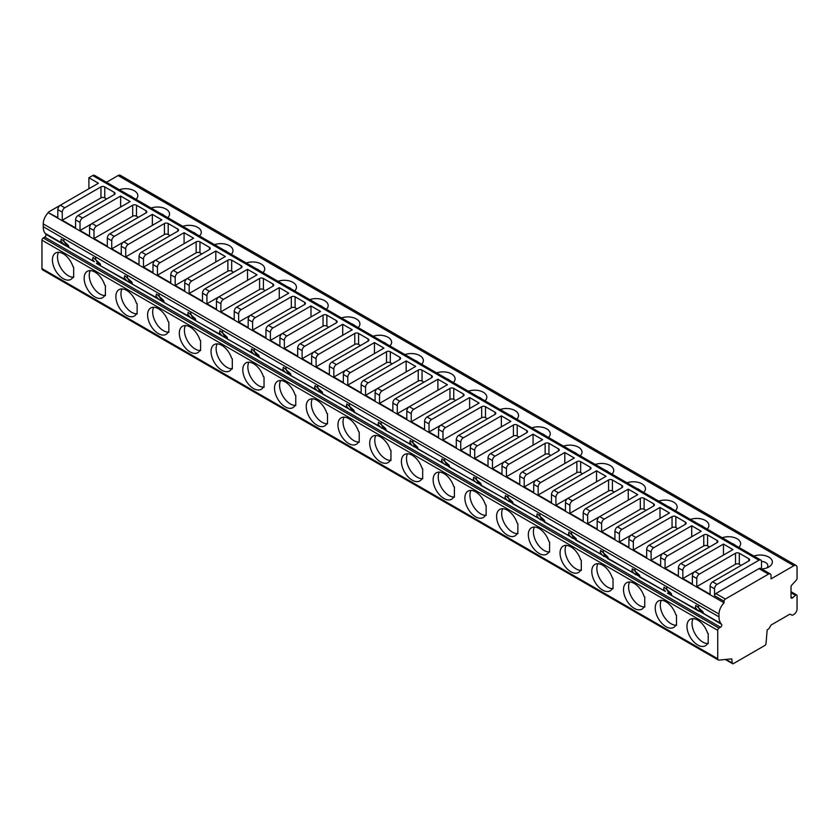 <?xml version="1.0" encoding="UTF-8"?>
<svg xmlns="http://www.w3.org/2000/svg" width="839" height="839" viewBox="0 0 839 839"><rect width="100%" height="100%" fill="white"/><g stroke="black" fill="none" stroke-linecap="round" stroke-linejoin="round"><path stroke-width="1.26" d="M770.286 573.949L760.774 568.454A3.587 2.077 120 0 0 758.98 568.632L715.824 593.54A1.793 1.038 120 0 0 714.555 595.742L724.078 601.238L724.078 602.842A10.771 6.219 120 0 0 719.002 614.064L719.002 616.864A17.944 10.362 120 0 0 720.9 623.482L721.603 624.384A1.793 1.038 -60 0 1 721.634 625.852A1.793 1.038 -60 0 1 720.523 627.247L719.002 628.128A1.793 1.038 120 0 0 717.733 630.33L717.733 658.751A2.695 1.552 120 0 0 718.289 659.989A2.695 1.552 120 0 0 718.876 660.115L731.765 658.856L732.206 662.999A1.793 1.038 120 0 0 732.573 663.68A1.793 1.038 120 0 0 733.464 663.586L764.749 645.527A1.793 1.038 120 0 0 766.017 643.482L767.192 629.827L768.304 629.187A1.793 1.038 120 0 0 769.216 628.233L770.674 625.695A1.793 1.038 -60 0 1 771.607 624.719L789.562 614.358A1.793 1.038 -60 0 1 790.422 614.284L791.89 615.134A1.793 1.038 120 0 0 791.901 615.134A1.793 1.038 120 0 0 792.803 615.05L793.872 614.431A4.489 2.59 120 0 0 797.05 608.936L797.05 595.795A1.793 1.038 120 0 0 796.683 594.966A1.793 1.038 120 0 0 795.466 595.291L792.603 597.819A1.793 1.038 -60 0 1 791.397 598.144A1.793 1.038 -60 0 1 791.02 597.316L791.02 586.839A1.793 1.038 -60 0 1 791.89 584.94L796.389 580.074A1.793 1.038 120 0 0 797.05 578.375L797.05 567.531A4.489 2.59 120 0 0 796.117 565.476A4.489 2.59 120 0 0 793.872 565.706L771.031 578.889L771.031 575.596A3.587 2.077 120 0 0 770.286 573.949A3.587 2.077 120 0 0 768.493 574.128L725.347 599.036A1.793 1.038 120 0 0 724.078 601.238M761.518 568.884L761.518 561.669A3.587 2.077 120 0 0 760.774 560.033A3.587 2.077 120 0 0 758.98 560.211L717.093 584.384A3.587 2.077 120 0 0 714.555 588.779L714.555 595.742M760.774 560.033L94.503 175.361A3.587 2.077 120 0 0 92.71 175.54L88.903 177.742L88.903 188.733M114.282 192.393L104.77 186.898A2.695 1.552 180 0 0 100.963 186.898L64.792 207.778A3.587 2.077 120 0 0 62.254 212.173L62.254 220.238L75.583 227.925L75.583 219.87A3.587 2.077 120 0 1 78.121 215.476L114.282 194.596A2.695 1.552 180 0 0 115.079 193.494A2.695 1.552 180 0 0 114.282 192.393L114.282 194.596M64.792 207.778L60.356 205.219L98.425 183.238L88.903 177.742M712.657 581.826L748.828 560.934A2.695 1.552 180 0 0 749.615 559.844A2.695 1.552 180 0 0 748.828 558.743L739.306 553.247A2.695 1.552 180 0 0 735.499 553.247L699.327 574.128A3.587 2.077 120 0 0 696.789 578.522L696.789 586.587L710.119 594.274L710.119 586.22A3.587 2.077 120 0 1 712.657 581.826L717.093 584.384M699.327 574.128L694.891 571.558L732.961 549.587L723.449 544.091L723.449 555.082M694.891 571.558A3.587 2.077 120 0 0 692.353 575.963L692.353 584.017L682.831 578.522L682.831 570.468A3.587 2.077 120 0 1 685.369 566.073L723.449 544.091M680.932 563.504L717.093 542.623A2.695 1.552 180 0 0 717.89 541.522A2.695 1.552 180 0 0 717.093 540.421L707.581 534.925A2.695 1.552 180 0 0 703.774 534.925L667.603 555.806A3.587 2.077 120 0 0 665.065 560.211L665.065 568.265L678.394 575.963L678.394 567.898A3.587 2.077 120 0 1 680.932 563.504L685.369 566.073M667.603 555.806L663.167 553.247L701.236 531.265L691.714 525.77L691.714 536.761M663.167 553.247A3.587 2.077 120 0 0 660.629 557.641L660.629 565.706L651.106 560.211L651.106 552.146A3.587 2.077 120 0 1 653.644 547.752L691.714 525.77M649.208 545.182L685.369 524.302A2.695 1.552 180 0 0 686.155 523.2A2.695 1.552 180 0 0 685.369 522.11L675.856 516.614A2.695 1.552 180 0 0 672.049 516.614L635.878 537.495A3.587 2.077 120 0 0 633.34 541.889L633.34 549.954L646.67 557.641L646.67 549.587A3.587 2.077 120 0 1 649.208 545.182L653.644 547.752M635.878 537.495L631.431 534.925L669.512 512.944L659.989 507.448L659.989 518.439M631.431 534.925A3.587 2.077 120 0 0 628.893 539.32L628.893 547.385L619.381 541.889L619.381 533.835A3.587 2.077 120 0 1 621.919 529.43L659.989 507.448M617.473 526.871L653.644 505.99A2.695 1.552 180 0 0 654.43 504.889A2.695 1.552 180 0 0 653.644 503.788L644.121 498.293A2.695 1.552 180 0 0 640.314 498.293L604.153 519.173A3.587 2.077 120 0 0 601.615 523.567L601.615 531.632L614.935 539.32L614.935 531.265A3.587 2.077 120 0 1 617.473 526.871L621.919 529.43M604.153 519.173L599.707 516.614L637.776 494.632L628.264 489.137L628.264 500.128M599.707 516.614A3.587 2.077 120 0 0 597.169 521.009L597.169 529.063L587.657 523.567L587.657 515.513A3.587 2.077 120 0 1 590.195 511.119L628.264 489.137M585.748 508.549L621.919 487.669A2.695 1.552 180 0 0 622.706 486.568A2.695 1.552 180 0 0 621.919 485.477L612.397 479.981A2.695 1.552 180 0 0 608.59 479.981L572.429 500.862A3.587 2.077 120 0 0 569.88 505.256L569.88 513.311L583.21 521.009L583.21 512.944A3.587 2.077 120 0 1 585.748 508.549L590.195 511.119M572.429 500.862L567.982 498.293L606.052 476.311L596.539 470.815L596.539 481.806M567.982 498.293A3.587 2.077 120 0 0 565.444 502.687L565.444 510.752L555.921 505.256L555.921 497.191A3.587 2.077 120 0 1 558.459 492.797L596.539 470.815M554.023 490.238L590.195 469.358A2.695 1.552 180 0 0 590.981 468.256A2.695 1.552 180 0 0 590.195 467.155L580.672 461.66A2.695 1.552 180 0 0 576.865 461.66L540.694 482.54A3.587 2.077 120 0 0 538.156 486.935L538.156 495L551.485 502.687L551.485 494.632A3.587 2.077 120 0 1 554.023 490.238L558.459 492.797M540.694 482.54L536.257 479.981L574.327 458L564.804 452.504L564.804 463.495M536.257 479.981A3.587 2.077 120 0 0 533.719 484.376L533.719 492.43L524.197 486.935L524.197 478.88A3.587 2.077 120 0 1 526.735 474.486L564.804 452.504M522.298 471.917L558.459 451.036A2.695 1.552 180 0 0 559.256 449.935A2.695 1.552 180 0 0 558.459 448.834L548.947 443.338A2.695 1.552 180 0 0 545.14 443.338L508.969 464.219A3.587 2.077 120 0 0 506.431 468.623L506.431 476.678L519.761 484.376L519.761 476.311A3.587 2.077 120 0 1 522.298 471.917L526.735 474.486M508.969 464.219L504.533 461.66L542.602 439.678L533.08 434.183L533.08 445.173M504.533 461.66A3.587 2.077 120 0 0 501.995 466.054L501.995 474.119L492.472 468.623L492.472 460.559A3.587 2.077 120 0 1 495.01 456.164L533.08 434.183M490.563 453.595L526.735 432.714A2.695 1.552 180 0 0 527.521 431.624A2.695 1.552 180 0 0 526.735 430.522L517.223 425.027A2.695 1.552 180 0 0 513.416 425.027L477.244 445.908A3.587 2.077 120 0 0 474.706 450.302L474.706 458.367L488.025 466.054L488.025 458A3.587 2.077 120 0 1 490.563 453.595L495.01 456.164M501.355 415.861L463.285 437.843A3.587 2.077 120 0 0 460.747 442.247L460.747 450.302L510.878 421.356L501.355 415.861L501.355 426.852M458.839 435.284L495.01 414.403A2.695 1.552 180 0 0 495.797 413.302A2.695 1.552 180 0 0 495.01 412.201L485.487 406.705A2.695 1.552 180 0 0 481.68 406.705L445.519 427.586A3.587 2.077 120 0 0 442.982 431.98L442.982 440.045L456.301 447.743L456.301 439.678A3.587 2.077 120 0 1 458.839 435.284L463.285 437.843M445.519 427.586L441.073 425.027L479.142 403.045L469.63 397.55L469.63 408.541M441.073 425.027A3.587 2.077 120 0 0 438.535 429.421L438.535 437.476L429.023 431.98L429.023 423.926A3.587 2.077 120 0 1 431.561 419.531L469.63 397.55M427.114 416.962L463.285 396.081A2.695 1.552 180 0 0 464.072 394.98A2.695 1.552 180 0 0 463.285 393.89L453.763 388.394A2.695 1.552 180 0 0 449.956 388.394L413.784 409.275A3.587 2.077 120 0 0 411.246 413.669L411.246 421.723L424.576 429.421L424.576 421.356A3.587 2.077 120 0 1 427.114 416.962L431.561 419.531M437.906 379.228L399.825 401.21A3.587 2.077 120 0 0 397.287 405.604L397.287 413.669L447.418 384.723L437.906 379.228L437.906 390.219M395.389 398.651L431.561 377.77A2.695 1.552 180 0 0 432.347 376.669A2.695 1.552 180 0 0 431.561 375.568L422.038 370.072A2.695 1.552 180 0 0 418.231 370.072L382.06 390.953A3.587 2.077 120 0 0 379.522 395.347L379.522 403.412L392.851 411.1L392.851 403.045A3.587 2.077 120 0 1 395.389 398.651L399.825 401.21M406.17 360.917L368.101 382.899A3.587 2.077 120 0 0 365.563 387.293L365.563 395.347L415.693 366.412L406.17 360.917L406.17 371.908M363.665 380.329L399.825 359.449A2.695 1.552 180 0 0 400.623 358.347A2.695 1.552 180 0 0 399.825 357.246L390.313 351.751A2.695 1.552 180 0 0 386.506 351.751L350.335 372.642A3.587 2.077 120 0 0 347.797 377.036L347.797 385.091L361.127 392.788L361.127 384.723A3.587 2.077 120 0 1 363.665 380.329L368.101 382.899M350.335 372.642L345.899 370.072L383.968 348.091L374.446 342.595L374.446 353.586M345.899 370.072A3.587 2.077 120 0 0 343.35 374.467L343.35 382.532L333.838 377.036L333.838 368.971A3.587 2.077 120 0 1 336.376 364.577L374.446 342.595M331.929 362.018L368.101 341.127A2.695 1.552 180 0 0 368.887 340.036A2.695 1.552 180 0 0 368.101 338.935L358.589 333.44A2.695 1.552 180 0 0 354.782 333.44L318.61 354.32A3.587 2.077 120 0 0 316.072 358.714L316.072 366.779L329.391 374.467L329.391 366.412A3.587 2.077 120 0 1 331.929 362.018L336.376 364.577M342.721 324.284L304.651 346.255A3.587 2.077 120 0 0 302.113 350.66L302.113 358.714L352.244 329.779L342.721 324.284L342.721 335.264M300.205 343.696L336.376 322.816A2.695 1.552 180 0 0 337.163 321.715A2.695 1.552 180 0 0 336.376 320.613L326.853 315.118A2.695 1.552 180 0 0 323.046 315.118L286.886 335.999A3.587 2.077 120 0 0 284.348 340.403L284.348 348.458L297.667 356.156L297.667 348.091A3.587 2.077 120 0 1 300.205 343.696L304.651 346.255M310.996 305.962L272.927 327.944A3.587 2.077 120 0 0 270.389 332.338L270.389 340.403L320.508 311.458L310.996 305.962L310.996 316.953M268.48 325.375L304.651 304.494A2.695 1.552 180 0 0 305.438 303.393A2.695 1.552 180 0 0 304.651 302.302L295.129 296.807A2.695 1.552 180 0 0 291.322 296.807L255.15 317.687A3.587 2.077 120 0 0 252.612 322.082L252.612 330.136L265.942 337.834L265.942 329.779A3.587 2.077 120 0 1 268.48 325.375L272.927 327.944M255.15 317.687L250.714 315.118L288.784 293.136L279.272 287.641L279.272 298.632M250.714 315.118A3.587 2.077 120 0 0 248.176 319.512L248.176 327.577L238.654 322.082L238.654 314.017A3.587 2.077 120 0 1 241.192 309.622L279.272 287.641M236.755 307.064L272.927 286.183A2.695 1.552 180 0 0 273.713 285.082A2.695 1.552 180 0 0 272.927 283.981L263.404 278.485A2.695 1.552 180 0 0 259.597 278.485L223.426 299.366A3.587 2.077 120 0 0 220.888 303.76L220.888 311.825L234.217 319.512L234.217 311.458A3.587 2.077 120 0 1 236.755 307.064L241.192 309.622M247.536 269.329L209.467 291.311A3.587 2.077 120 0 0 206.929 295.706L206.929 303.76L257.059 274.825L247.536 269.329L247.536 280.32M205.031 288.742L241.192 267.861A2.695 1.552 180 0 0 241.989 266.76A2.695 1.552 180 0 0 241.192 265.659L231.679 260.163A2.695 1.552 180 0 0 227.872 260.163L191.701 281.055A3.587 2.077 120 0 0 189.163 285.449L189.163 293.503L202.493 301.201L202.493 293.136A3.587 2.077 120 0 1 205.031 288.742L209.467 291.311M215.812 251.008L177.742 272.99A3.587 2.077 120 0 0 175.204 277.384L175.204 285.449L225.334 256.503L215.812 251.008L215.812 261.999M173.295 270.431L209.467 249.54A2.695 1.552 180 0 0 210.253 248.449A2.695 1.552 180 0 0 209.467 247.348L199.955 241.852A2.695 1.552 180 0 0 196.148 241.852L159.976 262.733A3.587 2.077 120 0 0 157.438 267.127L157.438 275.192L170.757 282.879L170.757 274.825A3.587 2.077 120 0 1 173.295 270.431L177.742 272.99M159.976 262.733L155.53 260.163L193.61 238.192L184.087 232.697L184.087 243.688M155.53 260.163A3.587 2.077 120 0 0 152.992 264.568L152.992 272.623L143.479 267.127L143.479 259.073A3.587 2.077 120 0 1 146.017 254.668L184.087 232.697M141.571 252.109L177.742 231.228A2.695 1.552 180 0 0 178.529 230.127A2.695 1.552 180 0 0 177.742 229.026L168.22 223.531A2.695 1.552 180 0 0 164.413 223.531L128.252 244.411A3.587 2.077 120 0 0 125.714 248.816L125.714 256.87L139.033 264.568L139.033 256.503A3.587 2.077 120 0 1 141.571 252.109L146.017 254.668M152.362 214.375L114.282 236.357A3.587 2.077 120 0 0 111.744 240.751L111.744 248.816L161.875 219.87L152.362 214.375L152.362 225.366M109.846 233.787L146.017 212.907A2.695 1.552 180 0 0 146.804 211.806A2.695 1.552 180 0 0 146.017 210.715L136.495 205.219A2.695 1.552 180 0 0 132.688 205.219L96.516 226.1A3.587 2.077 120 0 0 93.978 230.494L93.978 238.559L107.308 246.247L107.308 238.192A3.587 2.077 120 0 1 109.846 233.787L114.282 236.357M96.516 226.1L92.08 223.531L130.15 201.549L120.638 196.053L120.638 207.044M92.08 223.531A3.587 2.077 120 0 0 89.542 227.925L89.542 235.99L80.02 230.494L80.02 222.429A3.587 2.077 120 0 1 82.558 218.035L120.638 196.053M62.254 220.238L100.963 197.889A2.695 1.552 0 0 1 104.77 197.889L106.668 198.99M477.244 445.908L472.797 443.338A3.587 2.077 120 0 0 470.26 447.743L470.26 455.797L460.747 450.302M413.784 409.275L409.348 406.705A3.587 2.077 120 0 0 406.81 411.1L406.81 419.164L397.287 413.669M382.06 390.953L377.623 388.394A3.587 2.077 120 0 0 375.085 392.788L375.085 400.843L365.563 395.347M318.61 354.32L314.164 351.751A3.587 2.077 120 0 0 311.626 356.156L311.626 364.21L302.113 358.714M286.886 335.999L282.439 333.44A3.587 2.077 120 0 0 279.901 337.834L279.901 345.899L270.389 340.403M223.426 299.366L218.989 296.807A3.587 2.077 120 0 0 216.452 301.201L216.452 309.255L206.929 303.76M191.701 281.055L187.254 278.485A3.587 2.077 120 0 0 184.716 282.879L184.716 290.944L175.204 285.449M128.252 244.411L123.805 241.852A3.587 2.077 120 0 0 121.267 246.247L121.267 254.311L111.744 248.816M60.356 205.219A3.587 2.077 120 0 0 57.818 209.614L57.818 217.668L48.295 212.676L724.078 602.842M696.789 586.587L735.499 564.238L735.499 553.247M741.215 565.339L739.306 564.238A2.695 1.552 0 0 0 735.499 564.238M725.997 659.423L732.206 662.999M48.295 212.676A10.771 6.219 120 0 0 43.219 223.898L43.219 226.698A17.944 10.362 120 0 0 45.128 233.326L45.82 234.228A1.793 1.038 -60 0 1 45.851 235.696A1.793 1.038 -60 0 1 44.74 237.091L43.219 237.972A1.793 1.038 120 0 0 41.95 240.164L41.95 268.595A2.695 1.552 120 0 0 42.506 269.822L718.289 659.989M675.846 614.788A15.259 8.81 -120 0 0 658.395 601.028A15.259 8.81 -120 0 0 658.395 618.647A15.259 8.81 -120 0 0 673.644 627.457A15.259 8.81 -120 0 0 675.846 625.045L676.486 625.422L676.486 615.155L675.846 614.788M644.121 596.477A15.259 8.81 -120 0 0 626.66 582.717A15.259 8.81 -120 0 0 626.66 600.325A15.259 8.81 -120 0 0 641.919 609.135A15.259 8.81 -120 0 0 644.121 606.733L644.761 607.1L644.761 596.844L644.121 596.477M612.397 578.155A15.259 8.81 -120 0 0 594.935 564.395A15.259 8.81 -120 0 0 594.935 582.014A15.259 8.81 -120 0 0 610.194 590.824A15.259 8.81 -120 0 0 612.397 588.412L613.036 588.779L613.036 578.522L612.397 578.155M580.672 559.833A15.259 8.81 -120 0 0 563.21 546.084A15.259 8.81 -120 0 0 563.21 563.693A15.259 8.81 -120 0 0 578.47 572.502A15.259 8.81 -120 0 0 580.672 570.101L581.312 570.468L581.312 560.211L580.672 559.833M548.937 541.522A15.259 8.81 -120 0 0 531.486 527.762A15.259 8.81 -120 0 0 531.486 545.381A15.259 8.81 -120 0 0 546.734 554.18A15.259 8.81 -120 0 0 548.937 551.779L549.576 552.146L549.576 541.889L548.937 541.522M517.212 523.2A15.259 8.81 -120 0 0 499.761 509.441A15.259 8.81 -120 0 0 499.761 527.06A15.259 8.81 -120 0 0 515.01 535.869A15.259 8.81 -120 0 0 517.212 533.457L517.852 533.835L517.852 523.567L517.212 523.2M485.487 504.889A15.259 8.81 -120 0 0 468.026 491.13A15.259 8.81 -120 0 0 468.026 508.738A15.259 8.81 -120 0 0 483.285 517.548A15.259 8.81 -120 0 0 485.487 515.146L486.127 515.513L486.127 505.256L485.487 504.889M453.763 486.568A15.259 8.81 -120 0 0 436.301 472.808A15.259 8.81 -120 0 0 436.301 490.427A15.259 8.81 -120 0 0 451.56 499.236A15.259 8.81 -120 0 0 453.763 496.824L454.402 497.191L454.402 486.935L453.763 486.568M422.038 468.246A15.259 8.81 -120 0 0 404.576 454.497A15.259 8.81 -120 0 0 404.576 472.105A15.259 8.81 -120 0 0 419.836 480.915A15.259 8.81 -120 0 0 422.038 478.513L422.678 478.88L422.678 468.623L422.038 468.246M390.303 449.935A15.259 8.81 -120 0 0 372.852 436.175A15.259 8.81 -120 0 0 372.852 453.794A15.259 8.81 -120 0 0 388.1 462.604A15.259 8.81 -120 0 0 390.303 460.192L390.943 460.559L390.943 450.302L390.303 449.935M358.578 431.613A15.259 8.81 -120 0 0 341.116 417.853A15.259 8.81 -120 0 0 341.116 435.472A15.259 8.81 -120 0 0 356.376 444.282A15.259 8.81 -120 0 0 358.578 441.87L359.218 442.247L359.218 431.991L358.578 431.613M326.853 413.302A15.259 8.81 -120 0 0 309.392 399.542A15.259 8.81 -120 0 0 309.392 417.161A15.259 8.81 -120 0 0 324.651 425.96A15.259 8.81 -120 0 0 326.853 423.559L327.493 423.926L327.493 413.669L326.853 413.302M295.129 394.98A15.259 8.81 -120 0 0 277.667 381.221A15.259 8.81 -120 0 0 277.667 398.84A15.259 8.81 -120 0 0 292.926 407.649A15.259 8.81 -120 0 0 295.129 405.237L295.768 405.604L295.768 395.347L295.129 394.98M263.394 376.669A15.259 8.81 -120 0 0 245.942 362.909A15.259 8.81 -120 0 0 245.942 380.518A15.259 8.81 -120 0 0 261.191 389.327A15.259 8.81 -120 0 0 263.394 386.926L264.033 387.293L264.033 377.036L263.394 376.669M231.669 358.347A15.259 8.81 -120 0 0 214.218 344.588A15.259 8.81 -120 0 0 214.218 362.207A15.259 8.81 -120 0 0 229.467 371.016A15.259 8.81 -120 0 0 231.669 368.604L232.309 368.971L232.309 358.714L231.669 358.347M199.944 340.026A15.259 8.81 -120 0 0 182.483 326.277A15.259 8.81 -120 0 0 182.483 343.885A15.259 8.81 -120 0 0 197.742 352.695A15.259 8.81 -120 0 0 199.944 350.283L200.584 350.66L200.584 340.403L199.944 340.026M168.22 321.715A15.259 8.81 -120 0 0 150.758 307.955A15.259 8.81 -120 0 0 150.758 325.574A15.259 8.81 -120 0 0 166.017 334.373A15.259 8.81 -120 0 0 168.22 331.971L168.859 332.338L168.859 322.082L168.22 321.715M136.495 303.393A15.259 8.81 -120 0 0 119.033 289.633A15.259 8.81 -120 0 0 119.033 307.252A15.259 8.81 -120 0 0 134.292 316.062A15.259 8.81 -120 0 0 136.495 313.65L137.135 314.027L137.135 303.76L136.495 303.393M104.76 285.082A15.259 8.81 -120 0 0 87.308 271.322A15.259 8.81 -120 0 0 87.308 288.931A15.259 8.81 -120 0 0 102.557 297.74A15.259 8.81 -120 0 0 104.76 295.338L105.399 295.706L105.399 285.449L104.76 285.082M73.035 266.76A15.259 8.81 -120 0 0 55.584 253A15.259 8.81 -120 0 0 55.584 270.619A15.259 8.81 -120 0 0 70.833 279.429A15.259 8.81 -120 0 0 73.035 277.017L73.675 277.384L73.675 267.127L73.035 266.76M707.571 643.366A15.259 8.81 -120 0 1 705.368 645.768A15.259 8.81 -120 0 1 690.119 636.969A15.259 8.81 -120 0 1 690.119 619.35A15.259 8.81 -120 0 1 707.571 633.109L708.21 633.476L708.21 643.733L707.571 643.366L708.21 642.999M698.384 605.685A5.38 3.104 -120 0 0 698.384 605.706A5.38 3.104 -120 0 0 703.313 612.753M693.087 618.637A15.259 8.81 -120 0 0 695.195 634.032A15.259 8.81 -120 0 0 707.476 643.555M721.603 624.384L697.199 609.796L695.384 607.436L695.814 605.359L702.998 611.83L703.365 613.351L720.9 623.482M94.388 261.768L64.666 245.114L60.838 241.087L61.268 239.021L68.452 245.481L68.829 247.012L68.221 247.159L94.388 261.768L92.573 259.408L93.003 257.332L100.187 263.803L100.554 265.323L99.946 265.481L126.112 280.079L124.298 277.719L124.728 275.653L131.912 282.114L132.289 283.645L131.671 283.802L157.837 298.401L156.023 296.041L156.453 293.965L163.636 300.435L164.014 301.956L163.406 302.113L189.572 316.712L187.747 314.352L188.177 312.286L195.361 318.757L195.739 320.278L195.13 320.435L221.297 335.034L219.472 332.674L219.902 330.608L227.086 337.068L227.463 338.599L226.855 338.746L253.021 353.345L251.207 350.996L251.637 348.919L258.821 355.39L259.188 356.911L258.58 357.068L284.746 371.667L282.932 369.307L283.362 367.241L290.546 373.701L290.923 375.232L290.315 375.379L316.471 389.988L314.656 387.628L315.086 385.552L322.27 392.023L322.648 393.543L322.04 393.701L348.206 408.299L346.381 405.94L346.811 403.874L353.995 410.334L354.373 411.865L353.764 412.022L379.931 426.621L378.106 424.261L378.536 422.185L385.73 428.656L386.097 430.187L385.489 430.334L411.655 444.932L409.841 442.573L410.271 440.506L417.455 446.977L417.822 448.498L417.214 448.655L443.38 463.254L441.566 460.894L441.996 458.828L449.18 465.288L449.557 466.82L448.949 466.966L475.105 481.576L473.29 479.216L473.72 477.139L480.904 483.61L481.282 485.131L480.674 485.288L506.84 499.887L505.015 497.527L505.445 495.461L512.629 501.921L513.007 503.452L512.398 503.61L538.565 518.208L536.75 515.849L537.17 513.772L544.364 520.243L544.731 521.774L544.123 521.921L570.289 536.52L568.475 534.16L568.905 532.094L576.089 538.565L576.456 540.085L575.848 540.243L602.014 554.841L600.2 552.481L600.63 550.415L607.814 556.876L608.191 558.407L607.583 558.554L633.739 573.163L631.924 570.803L632.354 568.727L639.538 575.197L639.916 576.718L639.308 576.875L665.474 591.474L663.649 589.114L664.079 587.048L671.263 593.509L671.64 595.04L671.032 595.197L697.199 609.796M60.324 205.23L48.295 212.173M796.117 565.476L120.334 175.32A4.489 2.59 120 0 0 118.089 175.54L106.459 182.262M665.474 591.474L96.391 263.425M633.739 573.163L635.752 574.82M602.014 554.841L604.028 556.509M570.289 536.52L572.292 538.187M538.565 518.208L540.568 519.876M506.84 499.887L508.843 501.554M475.105 481.576L477.118 483.233M443.38 463.254L445.394 464.921M411.655 444.932L413.658 446.6M379.931 426.621L381.934 428.289M348.206 408.299L350.209 409.967M316.471 389.988L318.484 391.645M284.746 371.667L286.76 373.334M253.021 353.345L255.025 355.012M221.297 335.034L223.3 336.701M189.572 316.712L191.575 318.38M157.837 298.401L159.85 300.058M126.112 280.079L128.126 281.747M699.202 611.453L667.477 593.142M666.648 587.363A5.38 3.104 -120 0 0 666.648 587.384A5.38 3.104 -120 0 0 671.578 594.432M63.837 239.335A5.38 3.104 -120 0 0 63.837 239.356A5.38 3.104 -120 0 0 68.767 246.404M58.552 252.287A15.259 8.81 -120 0 0 60.66 267.683A15.259 8.81 -120 0 0 72.941 277.206M73.035 277.017L73.675 276.65M95.573 257.657A5.38 3.104 -120 0 0 95.573 257.667A5.38 3.104 -120 0 0 100.502 264.715M90.276 270.609A15.259 8.81 -120 0 0 92.384 286.005A15.259 8.81 -120 0 0 104.665 295.527M104.76 295.338L105.399 294.961M127.297 275.968A5.38 3.104 -120 0 0 127.297 275.989A5.38 3.104 -120 0 0 132.226 283.037M122.001 288.92A15.259 8.81 -120 0 0 124.109 304.326A15.259 8.81 -120 0 0 136.39 313.838M136.495 313.65L137.135 313.283M159.022 294.29A5.38 3.104 -120 0 0 159.022 294.311A5.38 3.104 -120 0 0 163.951 301.358M153.736 307.242A15.259 8.81 -120 0 0 155.834 322.637A15.259 8.81 -120 0 0 168.115 332.16M168.22 331.971L168.859 331.604M190.747 312.601A5.38 3.104 -120 0 0 190.747 312.622A5.38 3.104 -120 0 0 195.676 319.669M185.461 325.563A15.259 8.81 -120 0 0 187.558 340.959A15.259 8.81 -120 0 0 199.85 350.471M199.944 350.283L200.584 349.915M222.471 330.923A5.38 3.104 -120 0 0 222.471 330.944A5.38 3.104 -120 0 0 227.4 337.991M217.186 343.875A15.259 8.81 -120 0 0 219.294 359.27A15.259 8.81 -120 0 0 231.574 368.793M231.669 368.604L232.309 368.237M254.207 349.244A5.38 3.104 -120 0 0 254.207 349.255A5.38 3.104 -120 0 0 259.136 356.302M248.91 362.196A15.259 8.81 -120 0 0 251.018 377.592A15.259 8.81 -120 0 0 263.299 387.115M263.394 386.926L264.033 386.548M285.931 367.555A5.38 3.104 -120 0 0 285.931 367.576A5.38 3.104 -120 0 0 290.86 374.624M280.646 380.507A15.259 8.81 -120 0 0 282.743 395.903A15.259 8.81 -120 0 0 295.024 405.426M295.129 405.237L295.768 404.87M317.656 385.877A5.38 3.104 -120 0 0 317.656 385.898A5.38 3.104 -120 0 0 322.585 392.946M312.37 398.829A15.259 8.81 -120 0 0 314.468 414.225A15.259 8.81 -120 0 0 326.749 423.747M326.853 423.559L327.493 423.192M349.381 404.188A5.38 3.104 -120 0 0 349.381 404.209A5.38 3.104 -120 0 0 354.31 411.257M344.095 417.151A15.259 8.81 -120 0 0 346.192 432.546A15.259 8.81 -120 0 0 358.484 442.059M358.578 441.87L359.218 441.503M381.105 422.51A5.38 3.104 -120 0 0 381.105 422.531A5.38 3.104 -120 0 0 386.045 429.578M375.82 435.462A15.259 8.81 -120 0 0 377.928 450.858A15.259 8.81 -120 0 0 390.208 460.38M390.303 460.192L390.943 459.824M412.84 440.832A5.38 3.104 -120 0 0 412.84 440.842A5.38 3.104 -120 0 0 417.77 447.89M407.544 453.784A15.259 8.81 -120 0 0 409.652 469.179A15.259 8.81 -120 0 0 421.933 478.702M422.038 478.513L422.678 478.136M444.565 459.143A5.38 3.104 -120 0 0 444.565 459.164A5.38 3.104 -120 0 0 449.494 466.211M439.279 472.095A15.259 8.81 -120 0 0 441.377 487.49A15.259 8.81 -120 0 0 453.658 497.013M453.763 496.824L454.402 496.457M476.29 477.464A5.38 3.104 -120 0 0 476.29 477.485A5.38 3.104 -120 0 0 481.219 484.523M471.004 490.416A15.259 8.81 -120 0 0 473.102 505.812A15.259 8.81 -120 0 0 485.382 515.335M485.487 515.146L486.127 514.779M508.014 495.776A5.38 3.104 -120 0 0 508.014 495.797A5.38 3.104 -120 0 0 512.944 502.844M502.729 508.728A15.259 8.81 -120 0 0 504.837 524.134A15.259 8.81 -120 0 0 517.118 533.646M517.212 533.457L517.852 533.09M539.75 514.097A5.38 3.104 -120 0 0 539.75 514.118A5.38 3.104 -120 0 0 544.679 521.166M534.453 527.049A15.259 8.81 -120 0 0 536.561 542.445A15.259 8.81 -120 0 0 548.842 551.968M548.937 551.779L549.576 551.412M571.474 532.419A5.38 3.104 -120 0 0 571.474 532.429A5.38 3.104 -120 0 0 576.403 539.477M566.178 545.371A15.259 8.81 -120 0 0 568.286 560.767A15.259 8.81 -120 0 0 580.567 570.289M580.672 570.101L581.312 569.723M603.199 550.73A5.38 3.104 -120 0 0 603.199 550.751A5.38 3.104 -120 0 0 608.128 557.799M597.913 563.682A15.259 8.81 -120 0 0 600.011 579.078A15.259 8.81 -120 0 0 612.292 588.6M612.397 588.412L613.036 588.045M634.924 569.052A5.38 3.104 -120 0 0 634.924 569.062A5.38 3.104 -120 0 0 639.853 576.11M629.638 582.004A15.259 8.81 -120 0 0 631.736 597.399A15.259 8.81 -120 0 0 644.027 606.922M644.121 606.733L644.761 606.366M661.363 600.315A15.259 8.81 -120 0 0 663.471 615.721A15.259 8.81 -120 0 0 675.752 625.233M675.846 625.045L676.486 624.677M722.19 537.757A12.113 6.995 180 0 1 737.082 538.774A12.113 6.995 180 0 1 738.855 547.374M690.466 519.435A12.113 6.995 180 0 1 705.358 520.463A12.113 6.995 180 0 1 707.13 529.052M658.741 501.124A12.113 6.995 180 0 1 673.633 502.142A12.113 6.995 180 0 1 675.395 510.741M627.016 482.803A12.113 6.995 180 0 1 641.908 483.82A12.113 6.995 180 0 1 643.67 492.42M595.291 464.491A12.113 6.995 180 0 1 610.184 465.509A12.113 6.995 180 0 1 611.946 474.108M563.556 446.17A12.113 6.995 180 0 1 578.449 447.187A12.113 6.995 180 0 1 580.221 455.787M531.832 427.848A12.113 6.995 180 0 1 546.724 428.876A12.113 6.995 180 0 1 548.486 437.465M500.107 409.537A12.113 6.995 180 0 1 514.999 410.554A12.113 6.995 180 0 1 516.761 419.154M468.382 391.215A12.113 6.995 180 0 1 483.274 392.233A12.113 6.995 180 0 1 485.036 400.832M436.658 372.904A12.113 6.995 180 0 1 451.539 373.921A12.113 6.995 180 0 1 453.312 382.521M404.922 354.582A12.113 6.995 180 0 1 419.815 355.6A12.113 6.995 180 0 1 421.587 364.199M373.198 336.261A12.113 6.995 180 0 1 388.09 337.288A12.113 6.995 180 0 1 389.852 345.878M341.473 317.95A12.113 6.995 180 0 1 356.365 318.967A12.113 6.995 180 0 1 358.127 327.567M309.748 299.628A12.113 6.995 180 0 1 324.641 300.645A12.113 6.995 180 0 1 326.402 309.245M278.013 281.317A12.113 6.995 180 0 1 292.905 282.334A12.113 6.995 180 0 1 294.678 290.934M246.288 262.995A12.113 6.995 180 0 1 261.181 264.012A12.113 6.995 180 0 1 262.953 272.612M214.564 244.673A12.113 6.995 180 0 1 229.456 245.701A12.113 6.995 180 0 1 231.218 254.29M182.839 226.362A12.113 6.995 180 0 1 197.731 227.379A12.113 6.995 180 0 1 199.493 235.979M151.114 208.041A12.113 6.995 180 0 1 166.007 209.068A12.113 6.995 180 0 1 167.769 217.658M119.379 189.729A12.113 6.995 180 0 1 134.271 190.747A12.113 6.995 180 0 1 136.044 199.346M753.925 556.068A12.113 6.995 180 0 1 769.762 557.704A12.113 6.995 180 0 1 768.818 566.986L768.818 566.986A12.113 6.995 180 0 1 761.686 568.978M761.497 561.354A7.624 4.405 180 0 1 766.856 567.898M732.185 543.525A7.624 4.405 180 0 1 735.216 545.277M700.45 525.204A7.624 4.405 180 0 1 703.481 526.955M668.725 506.882A7.624 4.405 180 0 1 671.756 508.633M637 488.571A7.624 4.405 180 0 1 640.031 490.322M605.276 470.249A7.624 4.405 180 0 1 608.306 472M573.54 451.938A7.624 4.405 180 0 1 576.582 453.689M541.816 433.616A7.624 4.405 180 0 1 544.847 435.368M510.091 415.295A7.624 4.405 180 0 1 513.122 417.046M478.366 396.983A7.624 4.405 180 0 1 481.397 398.735M446.642 378.662A7.624 4.405 180 0 1 449.673 380.413M414.906 360.351A7.624 4.405 180 0 1 417.948 362.102M383.182 342.029A7.624 4.405 180 0 1 386.213 343.78M351.457 323.718A7.624 4.405 180 0 1 354.488 325.459M319.732 305.396A7.624 4.405 180 0 1 322.763 307.147M288.008 287.074A7.624 4.405 180 0 1 291.039 288.826M256.273 268.763A7.624 4.405 180 0 1 259.314 270.515M224.548 250.442A7.624 4.405 180 0 1 227.579 252.193M192.823 232.13A7.624 4.405 180 0 1 195.854 233.882M161.098 213.809A7.624 4.405 180 0 1 164.129 215.56M129.374 195.487A7.624 4.405 180 0 1 132.405 197.238M80.02 230.494L92.049 223.552M93.978 238.559L132.688 216.21L132.688 205.219M138.404 217.301L136.495 216.21A2.695 1.552 0 0 0 132.688 216.21M125.714 256.87L164.413 234.521L164.413 223.531M170.128 235.623L168.22 234.521A2.695 1.552 0 0 0 164.413 234.521M143.479 267.127L155.509 260.184M157.438 275.192L196.148 252.843L196.148 241.852M201.853 253.944L199.955 252.843A2.695 1.552 0 0 0 196.148 252.843M189.163 293.503L227.872 271.154L227.872 260.163M233.578 272.256L231.679 271.154A2.695 1.552 0 0 0 227.872 271.154M220.888 311.825L259.597 289.476L259.597 278.485M265.302 290.577L263.404 289.476A2.695 1.552 0 0 0 259.597 289.476M238.654 322.082L250.683 315.139M252.612 330.136L291.322 307.798L291.322 296.807M297.037 308.888L295.129 307.798A2.695 1.552 0 0 0 291.322 307.798M284.348 348.458L323.046 326.109L323.046 315.118M328.762 327.21L326.853 326.109A2.695 1.552 0 0 0 323.046 326.109M316.072 366.779L354.782 344.43L354.782 333.44M360.487 345.532L358.589 344.43A2.695 1.552 0 0 0 354.782 344.43M333.838 377.036L345.867 370.083M347.797 385.091L386.506 362.742L386.506 351.751M392.212 363.843L390.313 362.742A2.695 1.552 0 0 0 386.506 362.742M379.522 403.412L418.231 381.063L418.231 370.072M423.947 382.164L422.038 381.063A2.695 1.552 0 0 0 418.231 381.063M411.246 421.723L449.956 399.385L449.956 388.394M455.671 400.476L453.763 399.385A2.695 1.552 0 0 0 449.956 399.385M429.023 431.98L441.052 425.037M442.982 440.045L481.68 417.696L481.68 406.705M487.396 418.797L485.487 417.696A2.695 1.552 0 0 0 481.68 417.696M474.706 458.367L513.416 436.018L513.416 425.027M519.121 437.119L517.223 436.018A2.695 1.552 0 0 0 513.416 436.018M492.472 468.623L504.501 461.67M506.431 476.678L545.14 454.329L545.14 443.338M550.845 455.43L548.947 454.329A2.695 1.552 0 0 0 545.14 454.329M524.197 486.935L536.226 479.992M538.156 495L576.865 472.651L576.865 461.66M582.581 473.752L580.672 472.651A2.695 1.552 0 0 0 576.865 472.651M555.921 505.256L567.951 498.314M569.88 513.311L608.59 490.972L608.59 479.981M614.305 492.063L612.397 490.972A2.695 1.552 0 0 0 608.59 490.972M587.657 523.567L599.686 516.625M601.615 531.632L640.314 509.283L640.314 498.293M646.03 510.385L644.121 509.283A2.695 1.552 0 0 0 640.314 509.283M619.381 541.889L631.41 534.946M633.34 549.954L672.049 527.605L672.049 516.614M677.755 528.696L675.856 527.605A2.695 1.552 0 0 0 672.049 527.605M651.106 560.211L663.135 553.258M665.065 568.265L703.774 545.916L703.774 534.925M709.479 547.018L707.581 545.916A2.695 1.552 0 0 0 703.774 545.916M682.831 578.522L694.86 571.579M758.98 568.632L768.493 574.128M758.98 560.211L92.71 175.54M82.558 218.035L78.121 215.476M104.77 197.889L104.77 186.898M714.555 588.779L710.119 586.22M696.789 578.522L692.353 575.963M682.831 570.468L678.394 567.898M665.065 560.211L660.629 557.641M651.106 552.146L646.67 549.587M633.34 541.889L628.893 539.32M619.381 533.835L614.935 531.265M601.615 523.567L597.169 521.009M587.657 515.513L583.21 512.944M569.88 505.256L565.444 502.687M555.921 497.191L551.485 494.632M538.156 486.935L533.719 484.376M524.197 478.88L519.761 476.311M506.431 468.623L501.995 466.054M492.472 460.559L488.025 458M474.706 450.302L470.26 447.743M460.747 442.247L456.301 439.678M442.982 431.98L438.535 429.421M429.023 423.926L424.576 421.356M411.246 413.669L406.81 411.1M397.287 405.604L392.851 403.045M379.522 395.347L375.085 392.788M365.563 387.293L361.127 384.723M347.797 377.036L343.35 374.467M333.838 368.971L329.391 366.412M316.072 358.714L311.626 356.156M302.113 350.66L297.667 348.091M284.348 340.403L279.901 337.834M270.389 332.338L265.942 329.779M252.612 322.082L248.176 319.512M238.654 314.017L234.217 311.458M220.888 303.76L216.452 301.201M206.929 295.706L202.493 293.136M189.163 285.449L184.716 282.879M175.204 277.384L170.757 274.825M157.438 267.127L152.992 264.568M143.479 259.073L139.033 256.503M125.714 248.816L121.267 246.247M111.744 240.751L107.308 238.192M93.978 230.494L89.542 227.925M80.02 222.429L75.583 219.87M62.254 212.173L57.818 209.614M748.828 558.743L748.828 560.934M715.824 593.54L725.347 599.036M41.95 268.595L717.733 658.751M41.95 240.164L717.733 630.33M62.663 243.446L45.128 233.326M43.219 226.698L719.002 616.864M43.219 223.898L719.002 614.064M64.666 245.114L45.82 234.228M44.74 237.091L720.523 627.247M43.219 237.972L719.002 628.128M791.02 592.722L795.466 595.291M791.02 596.907L792.603 597.819M118.089 175.54L793.872 565.706M100.963 197.889L100.963 186.898M136.495 216.21L136.495 205.219M146.017 210.715L146.017 212.907M168.22 234.521L168.22 223.531M177.742 229.026L177.742 231.228M199.955 252.843L199.955 241.852M209.467 247.348L209.467 249.54M231.679 271.154L231.679 260.163M241.192 265.659L241.192 267.861M263.404 289.476L263.404 278.485M272.927 283.981L272.927 286.183M295.129 307.798L295.129 296.807M304.651 302.302L304.651 304.494M326.853 326.109L326.853 315.118M336.376 320.613L336.376 322.816M358.589 344.43L358.589 333.44M368.101 338.935L368.101 341.127M390.313 362.742L390.313 351.751M399.825 357.246L399.825 359.449M422.038 381.063L422.038 370.072M431.561 375.568L431.561 377.77M453.763 399.385L453.763 388.394M463.285 393.89L463.285 396.081M485.487 417.696L485.487 406.705M495.01 412.201L495.01 414.403M517.223 436.018L517.223 425.027M526.735 430.522L526.735 432.714M548.947 454.329L548.947 443.338M558.459 448.834L558.459 451.036M580.672 472.651L580.672 461.66M590.195 467.155L590.195 469.358M612.397 490.972L612.397 479.981M621.919 485.477L621.919 487.669M644.121 509.283L644.121 498.293M653.644 503.788L653.644 505.99M675.856 527.605L675.856 516.614M685.369 522.11L685.369 524.302M707.581 545.916L707.581 534.925M717.093 540.421L717.093 542.623M739.306 564.238L739.306 553.247M725.305 659.485L732.573 663.68M791.02 591.705L796.683 594.966"/></g></svg>
